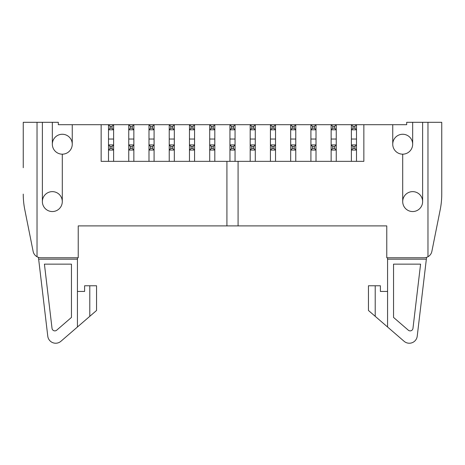 <?xml version="1.0" encoding="UTF-8"?>
<svg xmlns="http://www.w3.org/2000/svg" width="465" height="465" viewBox="0 0 465 465"><rect width="100%" height="100%" fill="white"/><g stroke="black" fill="none" stroke-linecap="round" stroke-linejoin="round"><path stroke-width="0.7" d="M393.541 317.421L408.311 330.191A2.825 2.825 0 0 0 412.967 328.383L420.587 264.143L393.541 264.143L393.541 317.421M387.566 257.767L387.566 327.005L404.097 341.293A7.969 7.969 0 0 0 417.221 336.201L426.568 257.366M387.566 259.185L426.353 259.185M387.566 291.433L380.393 291.433L380.393 285.772L368.443 285.772L368.443 310.469L387.566 327.005M375.214 285.772L375.214 316.328M354.894 126.288L352.981 126.288L352.981 128.201L351.389 129.793L351.389 124.696L356.486 124.696L356.486 129.793L354.894 128.201L354.894 126.288L356.486 124.696L392.745 124.696L392.745 144.22A9.963 9.963 0 0 0 402.707 154.177L402.707 201.589A9.963 9.963 0 0 0 412.664 211.552A9.963 9.963 0 0 0 422.627 201.589A9.963 9.963 0 0 1 407.683 210.215A9.963 9.963 0 0 1 407.683 192.963A9.963 9.963 0 0 1 422.627 201.589L422.627 122.307L427.969 122.307L427.969 256.744A7.969 7.969 0 0 0 431.875 251.362L440.204 209.727A79.684 79.684 0 0 0 441.75 194.097L441.75 122.307L427.969 122.307M38.432 257.366L47.779 336.201A7.969 7.969 0 0 0 60.903 341.293L89.786 316.328L89.786 285.772L84.607 285.772L84.607 291.433L77.434 291.433M89.786 285.772L96.557 285.772L96.557 310.469L89.786 316.328M38.647 259.185L77.434 259.185L77.434 257.767M77.434 259.185L77.434 327.005M56.689 330.191L71.459 317.421L71.459 264.143L44.413 264.143L52.034 328.383A2.825 2.825 0 0 0 56.689 330.191M23.25 167.726L23.25 122.307L42.373 122.307L42.373 201.589A9.963 9.963 0 0 1 52.336 191.632A9.963 9.963 0 0 1 62.293 201.589A9.963 9.963 0 0 1 52.336 211.552A9.963 9.963 0 0 1 42.373 201.589A9.963 9.963 0 0 0 52.336 211.552A9.963 9.963 0 0 0 62.293 201.589L62.293 154.177A9.963 9.963 0 0 0 72.255 144.22A9.963 9.963 0 0 0 62.293 134.257A9.963 9.963 0 0 0 52.336 144.22L52.336 122.307L58.311 122.307L58.311 124.696L113.611 124.696L113.611 129.793L108.514 129.793L108.514 124.696L110.106 126.288L110.106 128.201L108.514 129.793L108.514 144.935L113.611 144.935L113.611 150.038L108.514 150.038L108.514 144.935L110.106 146.527L110.106 148.44L108.514 150.038L108.514 161.349M194.568 161.349L194.568 150.038L192.975 148.44L192.975 146.527L191.063 146.527L191.063 148.44L189.47 150.038L189.47 144.935L194.568 144.935L194.568 150.038L189.47 150.038L189.47 161.349M191.063 148.44L192.975 148.44M192.975 146.527L194.568 144.935L194.568 129.793L189.47 129.793L189.47 124.696L194.568 124.696L194.568 129.793L192.975 128.201L192.975 126.288L194.568 124.696L214.813 124.696L214.813 129.793L209.709 129.793L209.709 124.696L211.302 126.288L211.302 128.201L209.709 129.793L209.709 144.935L214.813 144.935L214.813 150.038L209.709 150.038L209.709 144.935L211.302 146.527L211.302 148.44L209.709 150.038L209.709 161.349M191.063 146.527L189.47 144.935L189.47 129.793L191.063 128.201L192.975 128.201M113.611 161.349L113.611 150.038L112.019 148.44L112.019 146.527L113.611 144.935L113.611 129.793L112.019 128.201L112.019 126.288L113.611 124.696L133.85 124.696L133.85 129.793L128.753 129.793L128.753 124.696L130.345 126.288L130.345 128.201L128.753 129.793L128.753 144.935L133.85 144.935L133.85 150.038L128.753 150.038L128.753 144.935L130.345 146.527L130.345 148.44L128.753 150.038L128.753 161.349M110.106 148.44L112.019 148.44M112.019 146.527L110.106 146.527M133.85 161.349L133.85 150.038L132.258 148.44L132.258 146.527L133.85 144.935L133.85 129.793L132.258 128.201L132.258 126.288L133.85 124.696L154.089 124.696L154.089 129.793L148.992 129.793L148.992 124.696L150.584 126.288L150.584 128.201L148.992 129.793L148.992 144.935L154.089 144.935L154.089 150.038L148.992 150.038L148.992 144.935L150.584 146.527L150.584 148.44L148.992 150.038L148.992 161.349M130.345 148.44L132.258 148.44M132.258 146.527L130.345 146.527M154.089 161.349L154.089 150.038L152.497 148.44L152.497 146.527L154.089 144.935L154.089 129.793L152.497 128.201L152.497 126.288L154.089 124.696L174.329 124.696L174.329 129.793L169.231 129.793L169.231 124.696L170.824 126.288L170.824 128.201L169.231 129.793L169.231 144.935L174.329 144.935L174.329 150.038L169.231 150.038L169.231 144.935L170.824 146.527L170.824 148.44L169.231 150.038L169.231 161.349M150.584 148.44L152.497 148.44M152.497 146.527L150.584 146.527M174.329 161.349L174.329 150.038L172.736 148.44L172.736 146.527L174.329 144.935L174.329 129.793L172.736 128.201L172.736 126.288L174.329 124.696L189.47 124.696L191.063 126.288L191.063 128.201M170.824 148.44L172.736 148.44M172.736 146.527L170.824 146.527M214.813 161.349L214.813 150.038L213.214 148.44L213.214 146.527L214.813 144.935L214.813 129.793L213.214 128.201L213.214 126.288L214.813 124.696L235.052 124.696L235.052 129.793L229.948 129.793L229.948 124.696L231.541 126.288L231.541 128.201L229.948 129.793L229.948 144.935L235.052 144.935L235.052 150.038L229.948 150.038L229.948 144.935L231.541 146.527L231.541 148.44L229.948 150.038L229.948 161.349M211.302 148.44L213.214 148.44M213.214 146.527L211.302 146.527M235.052 161.349L235.052 150.038L233.459 148.44L233.459 146.527L235.052 144.935L235.052 129.793L233.459 128.201L233.459 126.288L235.052 124.696L255.291 124.696L255.291 129.793L250.187 129.793L250.187 124.696L251.786 126.288L251.786 128.201L250.187 129.793L250.187 144.935L255.291 144.935L255.291 150.038L250.187 150.038L250.187 144.935L251.786 146.527L251.786 148.44L250.187 150.038L250.187 161.349M231.541 148.44L233.459 148.44M233.459 146.527L231.541 146.527M255.291 161.349L255.291 150.038L253.698 148.44L253.698 146.527L255.291 144.935L255.291 129.793L253.698 128.201L253.698 126.288L255.291 124.696L275.53 124.696L275.53 129.793L270.432 129.793L270.432 124.696L272.025 126.288L272.025 128.201L270.432 129.793L270.432 144.935L275.53 144.935L275.53 150.038L270.432 150.038L270.432 144.935L272.025 146.527L272.025 148.44L270.432 150.038L270.432 161.349M251.786 148.44L253.698 148.44M253.698 146.527L251.786 146.527M275.53 161.349L275.53 150.038L273.937 148.44L273.937 146.527L275.53 144.935L275.53 129.793L273.937 128.201L273.937 126.288L275.53 124.696L295.769 124.696L295.769 129.793L290.672 129.793L290.672 124.696L292.264 126.288L292.264 128.201L290.672 129.793L290.672 144.935L295.769 144.935L295.769 150.038L290.672 150.038L290.672 144.935L292.264 146.527L292.264 148.44L290.672 150.038L290.672 161.349M272.025 148.44L273.937 148.44M273.937 146.527L272.025 146.527M295.769 161.349L295.769 150.038L294.176 148.44L294.176 146.527L295.769 144.935L295.769 129.793L294.176 128.201L294.176 126.288L295.769 124.696L316.008 124.696L316.008 129.793L310.911 129.793L310.911 124.696L312.503 126.288L312.503 128.201L310.911 129.793L310.911 144.935L316.008 144.935L316.008 150.038L310.911 150.038L310.911 144.935L312.503 146.527L312.503 148.44L310.911 150.038L310.911 161.349M292.264 148.44L294.176 148.44M294.176 146.527L292.264 146.527M316.008 161.349L316.008 150.038L314.416 148.44L314.416 146.527L316.008 144.935L316.008 129.793L314.416 128.201L314.416 126.288L316.008 124.696L336.247 124.696L336.247 129.793L331.15 129.793L331.15 124.696L332.742 126.288L332.742 128.201L331.15 129.793L331.15 144.935L336.247 144.935L336.247 150.038L331.15 150.038L331.15 144.935L332.742 146.527L332.742 148.44L331.15 150.038L331.15 161.349M312.503 148.44L314.416 148.44M314.416 146.527L312.503 146.527M336.247 161.349L336.247 150.038L334.655 148.44L334.655 146.527L336.247 144.935L336.247 129.793L334.655 128.201L334.655 126.288L336.247 124.696L351.389 124.696L352.981 126.288M332.742 148.44L334.655 148.44M334.655 146.527L332.742 146.527M356.486 161.349L356.486 150.038L354.894 148.44L354.894 146.527L352.981 146.527L352.981 148.44L351.389 150.038L351.389 144.935L356.486 144.935L356.486 150.038L351.389 150.038L351.389 161.349M352.981 148.44L354.894 148.44M354.894 146.527L356.486 144.935L356.486 129.793L351.389 129.793L351.389 144.935L352.981 146.527M192.975 126.288L191.063 126.288M110.106 128.201L112.019 128.201M112.019 126.288L110.106 126.288M130.345 128.201L132.258 128.201M132.258 126.288L130.345 126.288M150.584 128.201L152.497 128.201M152.497 126.288L150.584 126.288M170.824 128.201L172.736 128.201M172.736 126.288L170.824 126.288M211.302 128.201L213.214 128.201M213.214 126.288L211.302 126.288M231.541 128.201L233.459 128.201M233.459 126.288L231.541 126.288M251.786 128.201L253.698 128.201M253.698 126.288L251.786 126.288M272.025 128.201L273.937 128.201M273.937 126.288L272.025 126.288M292.264 128.201L294.176 128.201M294.176 126.288L292.264 126.288M312.503 128.201L314.416 128.201M314.416 126.288L312.503 126.288M332.742 128.201L334.655 128.201M334.655 126.288L332.742 126.288M352.981 128.201L354.894 128.201M331.15 139.041L336.247 139.041M363.857 124.696L363.857 161.349L101.143 161.349L101.143 124.696M422.627 122.307L406.689 122.307L406.689 124.696L392.745 124.696M427.969 256.744A7.969 7.969 0 0 1 424.063 257.767L386.77 257.767L386.77 225.897L238.08 225.897L238.08 161.349M226.92 161.349L226.92 225.897L238.08 225.897M226.92 225.897L78.23 225.897L78.23 257.767L40.937 257.767A7.969 7.969 0 0 1 37.031 256.744L37.031 122.307M402.707 201.589A9.963 9.963 0 0 1 412.664 191.632A9.963 9.963 0 0 1 422.627 201.589M392.745 144.22A9.963 9.963 0 0 1 402.707 134.257A9.963 9.963 0 0 1 412.664 144.22A9.963 9.963 0 0 1 402.707 154.177M42.373 122.307L52.336 122.307M62.293 154.177A9.963 9.963 0 0 1 52.336 144.22M72.255 124.696L72.255 144.22M290.672 139.041L295.769 139.041M310.911 139.041L316.008 139.041M351.389 139.041L356.486 139.041M108.514 139.041L113.611 139.041M128.753 139.041L133.85 139.041M148.992 139.041L154.089 139.041M169.231 139.041L174.329 139.041M189.47 139.041L194.568 139.041M209.709 139.041L214.813 139.041M229.948 139.041L235.052 139.041M250.187 139.041L255.291 139.041M270.432 139.041L275.53 139.041M431.875 251.362L440.204 209.727M441.75 167.726L441.75 194.097M412.664 122.307L412.664 144.22M23.25 194.097A79.684 79.684 0 0 0 24.796 209.727L33.125 251.362A7.969 7.969 0 0 0 37.031 256.744M386.77 225.897L354.894 225.897M352.981 225.897L334.655 225.897M332.742 225.897L314.416 225.897M312.503 225.897L294.176 225.897M292.264 225.897L273.937 225.897M272.025 225.897L253.698 225.897M251.786 225.897L249.432 225.897M215.568 225.897L213.214 225.897M211.302 225.897L192.975 225.897M191.063 225.897L172.736 225.897M170.824 225.897L152.497 225.897M150.584 225.897L132.258 225.897M130.345 225.897L112.019 225.897M110.106 225.897L78.23 225.897M24.796 209.727L33.125 251.362"/></g></svg>
